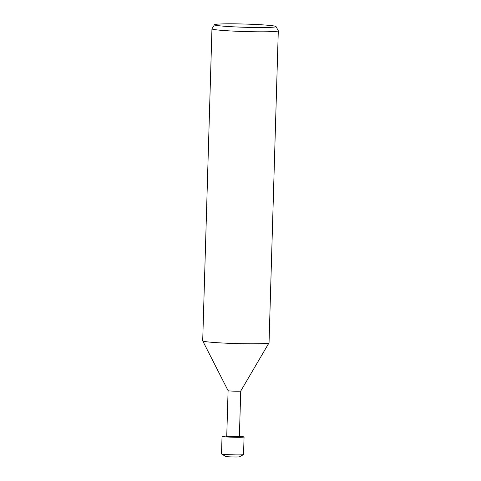 <?xml version="1.0" encoding="UTF-8"?>
<svg xmlns="http://www.w3.org/2000/svg" width="481" height="481" viewBox="0 0 481 481"><rect width="100%" height="100%" fill="white"/><g stroke="black" fill="none" stroke-linecap="round" stroke-linejoin="round"><path stroke-width="0.72" d="M239.394 436.219L240.734 391.041A6.325 0.331 -178.3 0 1 240.734 391.047A6.325 0.331 -178.3 0 1 239.778 391.185A6.325 0.331 -178.3 0 1 232.756 391.119A6.325 0.331 -178.3 0 1 228.096 390.674L226.755 435.846L226.118 436.429A6.95 0.361 -178.3 0 0 230.964 436.94A6.95 0.361 -178.3 0 0 238.949 437.025A6.95 0.361 -178.3 0 0 239.989 436.844L239.394 436.213A6.325 0.331 -178.3 0 1 239.394 436.219A6.325 0.331 -178.3 0 1 238.438 436.363A6.325 0.331 -178.3 0 1 231.325 436.297A6.325 0.331 -178.3 0 1 226.755 435.846A6.325 0.331 -178.3 0 1 226.761 435.828M269.029 342.845A33.189 1.738 -178.3 0 1 264.003 343.566A33.189 1.738 -178.3 0 1 226.707 343.212A33.189 1.738 -178.3 0 1 202.699 340.831L211.959 28.836A33.189 1.738 -178.3 0 1 211.977 28.782L214.49 24.717A30.79 1.611 -178.3 0 1 219.15 24.05A30.79 1.611 -178.3 0 1 253.307 24.357A30.79 1.611 -178.3 0 1 276.016 26.539A30.79 1.611 -178.3 0 1 271.356 27.303A30.79 1.611 -178.3 0 1 236.303 26.954A30.79 1.611 -178.3 0 1 214.49 24.717M276.016 26.539L278.289 30.748A33.189 1.738 -178.3 0 1 278.301 30.802A33.189 1.738 -178.3 0 1 273.262 31.572A33.189 1.738 -178.3 0 1 235.967 31.217A33.189 1.738 -178.3 0 1 211.959 28.836M278.301 30.802L269.041 342.797A33.189 1.738 -178.3 0 1 264.003 343.566M239.556 436.381A11.021 0.577 -178.3 0 1 244.065 436.982L243.548 454.563A11.021 0.577 -178.3 0 1 243.5 454.617A11.021 0.577 -178.3 0 1 241.877 454.822A11.021 0.577 -178.3 0 1 229.972 454.725A11.021 0.577 -178.3 0 1 221.567 453.962A11.021 0.577 -178.3 0 1 221.519 453.914L222.042 436.327A11.021 0.577 -178.3 0 1 223.713 436.075A11.021 0.577 -178.3 0 1 226.581 435.996M243.5 454.617L239.382 456.824A6.95 0.361 -178.3 0 1 238.354 456.95A6.95 0.361 -178.3 0 1 230.85 456.89A6.95 0.361 -178.3 0 1 225.547 456.409L221.567 453.962M244.065 436.982A11.021 0.577 -178.3 0 1 242.394 437.235A11.021 0.577 -178.3 0 1 230.014 437.121A11.021 0.577 -178.3 0 1 222.042 436.327M228.096 390.674A6.325 0.331 -178.3 0 1 228.096 390.662L202.717 340.891M240.734 391.047L269.023 342.857"/></g></svg>
